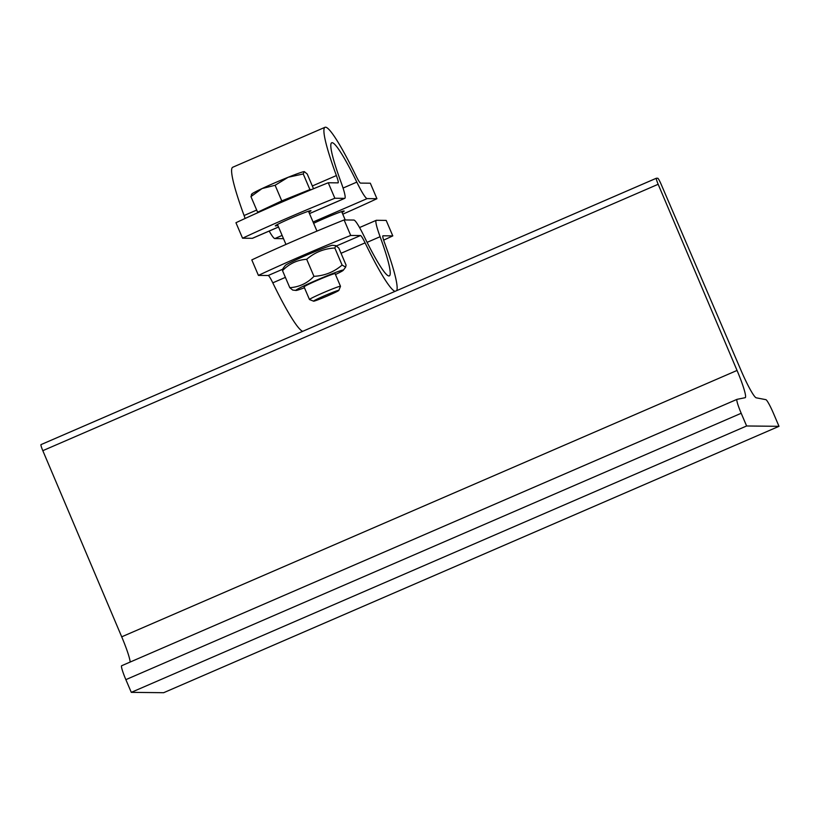 <?xml version="1.0" encoding="UTF-8"?>
<svg xmlns="http://www.w3.org/2000/svg" width="820" height="820" viewBox="0 0 820 820"><rect width="100%" height="100%" fill="white"/><g stroke="black" fill="none" stroke-linecap="round" stroke-linejoin="round"><path stroke-width="1.23" d="M656.318 178.258L41.041 444.604A6.744 0.738 66.6 0 0 41 444.614A6.744 0.738 66.6 0 0 42.814 450.672L121.708 636.822A30.36 3.331 -113.4 0 1 130.206 662.027M658.163 184.285L737.047 370.445A30.36 3.331 -113.4 0 1 745.216 397.679A30.36 3.331 -113.4 0 1 745.144 397.7L737.026 399.34A15.18 1.66 66.6 0 0 736.995 399.36A15.18 1.66 66.6 0 0 741.198 413.27L746.62 425.98L131.282 692.357L163.662 692.705L779 426.318L773.578 413.608A15.18 1.66 66.6 0 0 765.859 399.658L756.255 397.823A30.36 3.331 -113.4 0 1 741.065 370.486L661.156 184.326A6.744 0.738 66.6 0 0 657.753 178.248L656.379 178.227A6.744 0.738 66.6 0 0 656.338 178.237A6.744 0.738 66.6 0 0 658.163 184.285L42.814 450.672M736.954 399.371L121.688 665.717A15.18 1.66 66.6 0 0 121.647 665.737A15.18 1.66 66.6 0 0 125.86 679.647L131.282 692.357M746.62 425.98L779 426.318M395.025 291.356A89.38 9.809 -113.4 0 1 365.095 242.874A13.489 1.476 66.6 0 0 360.492 235.545L350.714 235.442A101.188 4.91 156.9 0 0 258.413 275.397L251.801 259.909A101.188 4.91 -23.1 0 1 344.103 219.945L350.714 235.442M258.413 275.397L268.191 275.499A13.489 1.476 -113.4 0 1 272.793 282.838A89.38 9.809 66.6 0 0 302.723 331.311M335.472 274.515A25.799 1.25 156.9 0 0 343.272 270.272A25.799 1.25 156.9 0 0 319.093 279.107A25.799 1.25 156.9 0 0 295.979 290.444A25.799 1.25 156.9 0 0 304.445 287.748M338.844 290.393L340.484 286.334A16.861 0.82 156.9 0 0 340.495 286.282L335.093 273.644A16.861 0.82 156.9 0 0 331.895 274.485A16.861 0.82 156.9 0 0 314.449 281.608A16.861 0.82 156.9 0 0 304.077 286.877L309.468 299.515A16.861 0.82 156.9 0 0 309.499 299.546L313.568 301.176A13.766 0.666 -23.1 0 1 321.707 296.983A13.766 0.666 -23.1 0 1 336.241 291.038A13.766 0.666 -23.1 0 1 338.844 290.393A13.766 0.666 -23.1 0 1 326.452 296.368A13.766 0.666 -23.1 0 1 313.568 301.176M295.979 290.444L292.689 290.055L289.798 287.687C299.197 287.072 307.254 283.289 313.957 276.34C324.689 275.745 334.068 271.984 342.094 265.044L345.64 267.135L346.071 265.085L338.803 248.04L335.903 245.672L334.827 247.999C324.095 248.593 314.716 252.365 306.69 259.294C297.281 259.909 289.224 263.691 282.521 270.641L282.951 268.591L285.319 265.454A25.799 1.25 -23.1 0 1 308.515 254.313A25.799 1.25 -23.1 0 1 332.623 245.282L335.903 245.672M342.094 265.044L334.827 247.999M289.798 287.687L282.521 270.641M313.957 276.34L306.69 259.294M344.103 219.945L353.881 220.057A30.36 3.331 -113.4 0 1 364.234 236.549A72.519 7.954 66.6 0 0 389.326 275.879A72.519 7.954 66.6 0 0 380.101 236.713A30.36 3.331 -113.4 0 1 376.247 220.324A30.36 3.331 -113.4 0 1 376.401 220.293L386.179 220.395L392.79 235.893L383.012 235.791A13.489 1.476 66.6 0 0 382.94 235.801A13.489 1.476 66.6 0 0 384.662 243.089A89.38 9.809 -113.4 0 1 396.716 290.628M383.647 240.137A101.188 4.91 156.9 0 0 392.79 235.893M340.495 286.282A16.861 0.82 156.9 0 0 337.286 287.123A16.861 0.82 156.9 0 0 319.841 294.247A16.861 0.82 156.9 0 0 309.468 299.515M288.179 177.263L275.11 185.269L262.021 188.579A28.669 1.394 -23.1 0 1 288.179 177.263A28.669 1.394 -23.1 0 1 304.23 171.636L303.246 173.963L288.179 177.263M251.371 194.555L251.76 194.053A28.669 1.394 -23.1 0 1 262.021 188.579L250.94 196.605L251.924 194.278M304.23 171.636A28.669 1.394 -23.1 0 1 304.312 171.636L307.223 174.004L313.517 188.754M311.467 189.604L309.909 189.584L303.246 173.963M309.909 189.584L281.772 200.89L275.11 185.269M281.772 200.89L257.613 212.226L258.843 212.236M308.505 190.824A25.973 1.261 156.9 0 0 304.702 192.034A25.973 1.261 156.9 0 0 279.753 202.15A25.973 1.261 156.9 0 0 262.113 210.781M257.613 212.226L250.94 196.605M242.556 238.21L235.945 222.722A101.188 4.91 -23.1 0 1 328.246 182.757L334.857 198.255A101.188 4.91 156.9 0 0 242.556 238.21L252.334 238.312A30.36 3.331 66.6 0 0 252.498 238.282L278.534 227.017M328.246 182.757L338.024 182.87A13.489 1.476 66.6 0 0 338.096 182.85A13.489 1.476 66.6 0 0 336.385 175.562A89.38 9.809 -113.4 0 1 325.007 127.295A89.38 9.809 -113.4 0 1 355.952 175.777A13.489 1.476 66.6 0 0 360.544 183.106L370.322 183.208L376.933 198.707L367.155 198.604A30.36 3.331 -113.4 0 1 356.813 182.112A72.519 7.954 66.6 0 0 331.71 142.772A72.519 7.954 66.6 0 0 340.935 181.937A30.36 3.331 -113.4 0 1 344.8 198.327A30.36 3.331 -113.4 0 1 344.636 198.358L334.857 198.255M325.007 127.295L232.706 167.26A89.38 9.809 66.6 0 0 244.083 215.527A13.489 1.476 -113.4 0 1 245.098 218.468M269.185 231.066A30.36 3.331 66.6 0 0 274.854 238.558L283.505 238.651M342.77 214.184A101.188 4.91 156.9 0 0 376.933 198.707M313.63 223.317A19.393 0.943 -23.1 0 1 324.013 218.612A19.393 0.943 -23.1 0 1 344.174 211.027A19.393 0.943 -23.1 0 1 342.032 212.452M277.816 225.326A19.393 0.943 -23.1 0 1 275.305 225.889A19.393 0.943 -23.1 0 1 292.781 217.413A19.393 0.943 -23.1 0 1 310.985 210.668A19.393 0.943 -23.1 0 1 308.843 212.093M737.047 370.445L121.708 636.822M741.198 413.27L125.86 679.647M272.793 282.838L285.401 277.375M341.038 253.288L365.095 242.874M360.492 235.545L336.538 245.918M282.685 269.237L268.191 275.499M367.093 242.351L380.101 236.713M274.854 238.558L282.121 235.412M313.076 222.015L367.155 198.604M344.636 198.358L309.478 213.579M278.523 226.976L252.334 238.312M336.385 175.562L312.328 185.976M256.691 210.063L244.083 215.527M356.813 182.112L343.057 188.057M736.995 399.36L121.647 665.737M656.338 178.237L41 444.614M341.663 211.591L345.23 219.955M343.272 270.272L345.64 267.135M359.549 227.55L376.247 220.324M277.457 224.475L285.965 244.432M308.484 211.232L316.961 231.117M344.8 198.327L309.488 213.61"/></g></svg>
